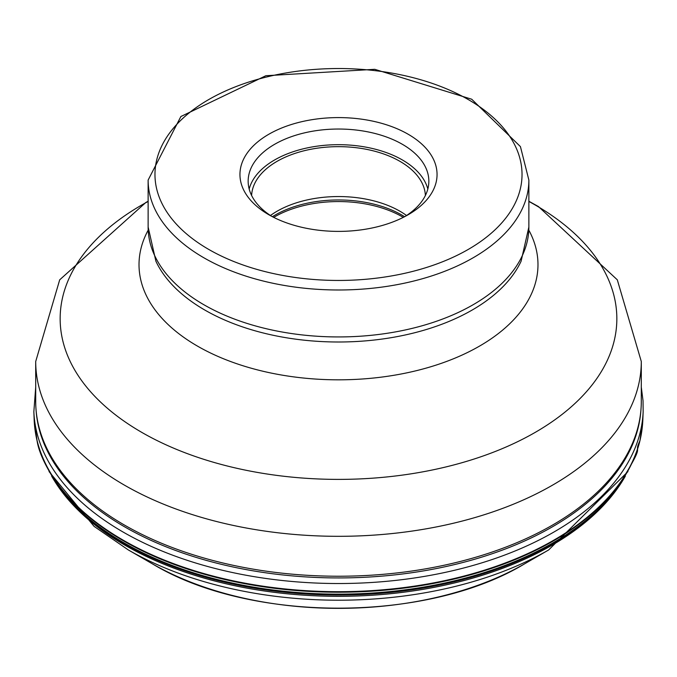 <?xml version="1.0" encoding="UTF-8"?>
<svg xmlns="http://www.w3.org/2000/svg" width="677" height="677" viewBox="0 0 677 677"><rect width="100%" height="100%" fill="white"/><g stroke="black" fill="none" stroke-linecap="round" stroke-linejoin="round"><path stroke-width="1.02" d="M35.703 361.501L35.703 401.402A302.797 174.818 0 0 0 124.382 525.022A302.797 174.818 0 0 0 124.39 525.022A302.797 174.818 0 0 0 552.618 525.022A302.797 174.818 0 0 0 641.297 401.402L641.297 361.501A302.797 174.818 180 0 1 454.377 523.008A302.797 174.818 180 0 1 124.39 485.113A302.797 174.818 180 0 1 124.314 485.07A302.797 174.818 180 0 1 35.703 361.501L59.694 279.821L145.826 202.491L148.128 201.264M408.189 134.258A98.554 56.902 0 0 0 268.811 134.258A98.554 56.902 0 0 0 268.811 214.727A98.554 56.902 0 0 0 408.189 214.727L408.189 214.727A98.554 56.902 0 0 0 408.189 134.258M405.159 216.403A90.346 52.163 0 0 0 428.846 181.199A90.346 52.163 0 0 0 402.383 144.311A90.346 52.163 0 0 0 274.617 144.311A90.346 52.163 0 0 0 248.154 181.199A90.346 52.163 0 0 0 271.841 216.403M249.178 189.018A90.346 52.163 180 0 1 310.303 147.29A90.346 52.163 180 0 1 402.383 159.958A90.346 52.163 180 0 1 427.822 189.018M425.393 195.484A86.918 50.183 0 0 0 399.963 161.354A86.918 50.183 0 0 0 306.326 150.226A86.918 50.183 0 0 0 251.607 195.484M270.453 215.506A86.918 50.183 180 0 1 399.963 211.249A86.918 50.183 180 0 1 406.547 215.506M35.703 387.151L33.85 411.684A304.735 175.935 180 0 0 88.882 508.503A304.735 175.935 180 0 0 426.747 575.992A304.735 175.935 180 0 0 643.15 411.684L642.837 419.689A304.413 175.749 0 0 1 426.925 584.107A304.413 175.749 0 0 1 89.144 516.737A304.413 175.749 180 0 1 34.163 419.689A304.413 175.749 180 0 1 34.163 419.672L37.057 440.651A304.328 175.707 0 0 0 37.091 440.812A304.328 175.707 0 0 0 89.212 517.296A304.328 175.707 0 0 0 409.678 587.348A304.328 175.707 0 0 0 639.909 440.812A304.328 175.707 0 0 0 639.943 440.651A304.328 175.707 0 0 0 641.923 430.081M35.077 430.073A304.328 175.707 0 0 0 37.057 440.651M614.234 492.077L615.562 490.385A303.44 175.191 0 0 1 367.408 593.331A303.44 175.191 0 0 1 89.939 519.42A303.44 175.191 180 0 1 61.438 490.385L62.766 492.069M616.205 489.547A302.382 174.581 0 0 1 369.295 594.135A302.382 174.581 0 0 1 90.803 520.605A302.382 174.581 180 0 1 60.795 489.547M625.345 476.109A301.671 174.167 180 0 1 382.987 594.431A301.671 174.167 180 0 1 91.387 522.069A301.671 174.167 180 0 1 51.655 476.109M152.41 563.848A263.167 151.936 0 0 0 524.59 563.848L548.641 549.961A297.178 171.569 180 0 1 128.359 549.961L152.41 563.848C250.041 622.933 426.959 622.933 524.59 563.848M642.837 419.689A304.413 175.749 0 0 0 642.837 419.672A304.413 175.749 0 0 0 642.845 419.647L639.943 440.651M36.067 409.991A302.661 174.742 180 0 0 90.574 503.417A302.661 174.742 0 0 0 423.878 570.838A302.661 174.742 0 0 0 640.933 409.991M148.128 201.45A278.349 160.703 0 0 0 141.611 432.281A278.349 160.703 0 0 0 141.679 432.324A278.349 160.703 0 0 0 535.287 432.341A278.349 160.703 0 0 0 535.389 205.097A278.349 160.703 0 0 0 535.321 205.055A278.349 160.703 0 0 0 528.872 201.45M528.813 230.138A199.478 115.166 180 0 1 441.895 363.143A199.478 115.166 180 0 1 197.447 346.091A199.478 115.166 180 0 1 148.187 230.138M528.872 227.032L521.095 261.229A189.111 109.183 180 0 1 204.784 310.024A189.111 109.183 180 0 1 204.708 309.981A189.111 109.183 180 0 1 155.905 261.229L148.128 227.032A190.372 109.911 0 0 0 203.811 304.701A190.372 109.911 0 0 0 203.887 304.743A190.372 109.911 0 0 0 411.354 328.573A190.372 109.911 0 0 0 528.872 227.032L528.872 180.074A190.372 109.911 180 0 1 411.354 281.624A190.372 109.911 180 0 1 203.887 257.793A190.372 109.911 180 0 1 203.811 257.751A190.372 109.911 180 0 1 148.128 180.074L180.869 116.52L265.866 75.722L374.762 69.316L471.7 99.223L520.435 146.613L528.872 180.074M468.272 99.561A183.526 105.959 180 0 1 468.272 249.415A183.526 105.959 180 0 1 208.728 249.415A183.526 105.959 180 0 1 208.728 99.561A183.526 105.959 180 0 1 468.272 99.561M272.408 216.699A89.829 51.867 180 0 1 401.943 215.108A89.829 51.867 180 0 1 402.02 215.151A89.829 51.867 180 0 1 404.592 216.699M403.289 217.368A90.346 52.163 0 0 0 402.383 216.835A90.346 52.163 0 0 0 402.307 216.792A90.346 52.163 0 0 0 273.711 217.368M37.091 440.812C38.936 453.218 47.051 469.736 61.438 490.385M128.359 549.961L94.095 526.376L49.074 471.615M548.641 549.961L627.926 471.615M615.562 490.385C649.082 436.953 632.005 457.246 639.909 440.812M643.15 411.684L643.032 400.784L641.297 387.151M34.163 419.689L33.85 411.684M528.872 201.264L538.435 206.553L617.306 279.821L641.297 361.501M148.128 227.032L148.128 180.074"/></g></svg>

